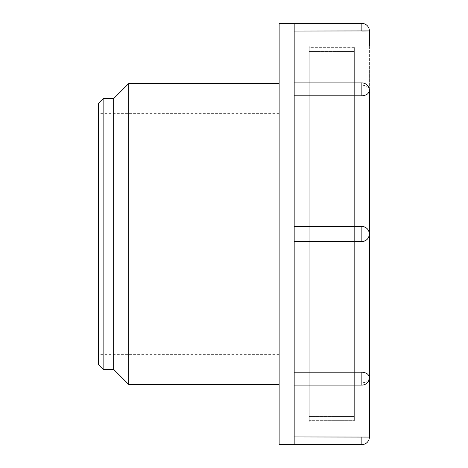 <?xml version="1.0" encoding="UTF-8"?>
<svg xmlns="http://www.w3.org/2000/svg" width="468" height="468" viewBox="0 0 468 468"><rect width="100%" height="100%" fill="white"/><g stroke="black" fill="none" stroke-linecap="round" stroke-linejoin="round"><path stroke-width="0.35" stroke-dasharray="2.34 1.75" d="M361.863 95.817L294.173 95.817L294.173 82.883L361.863 82.883L361.863 85.182C366.432 85.463 368.936 87.206 369.387 90.4L369.387 377.6C368.942 380.794 366.432 382.531 361.863 382.818L294.173 382.818L294.173 444.6L294.173 436.936L369.387 437.077L369.387 90.4C368.942 87.206 366.432 85.468 361.863 85.182L361.863 95.817C366.432 95.472 368.936 93.664 369.387 90.4L369.387 30.923M361.863 85.182L294.173 85.182L294.173 31.063L294.173 85.182L294.173 82.883L294.173 85.182L361.863 85.182M361.863 23.4L361.863 31.063L294.173 31.063L294.173 23.4L294.173 31.063M98.613 103.13L98.613 364.87M103.13 98.613L103.13 369.387M294.173 444.6L294.173 95.817M294.173 234L294.173 226.477L294.173 234M361.863 372.183L361.863 382.818C366.432 382.537 368.936 380.794 369.387 377.6C368.942 374.336 366.432 372.534 361.863 372.183L294.173 372.183L294.173 241.517L361.863 241.517A7.523 7.523 0 0 0 369.387 234C368.942 229.437 366.432 226.927 361.863 226.483L294.173 226.483L361.863 226.477L361.863 241.523C366.432 241.078 368.936 238.569 369.387 234A7.523 7.523 0 0 0 361.863 226.477M294.173 82.883L294.173 23.4M309.213 422.037L369.387 422.037L369.387 45.963L309.213 45.963L309.213 422.037L309.213 420.679L354.34 420.679L354.34 416.538L309.213 416.538L309.213 51.462L309.213 416.538L309.213 51.462L354.34 51.462L354.34 47.321L309.213 47.321L309.213 420.679L354.34 420.679L354.34 51.462L309.213 51.462L309.213 416.538L354.34 416.538L354.34 47.321L354.34 420.679L354.34 47.321L309.213 47.321L309.213 45.963M279.127 444.6L279.127 23.4M361.863 241.517L294.173 241.517L294.173 372.183M294.173 382.918L294.173 385.117L294.173 382.918M294.173 385.117L361.863 385.117L361.863 382.818L294.173 382.818L294.173 436.936M98.613 234L98.613 354.34L98.613 234M279.127 234L279.127 384.427L279.127 234M113.66 369.387L113.66 98.613M128.7 384.427L128.7 83.573M361.863 436.936L361.863 444.6M369.387 90.4A7.523 7.523 0 0 0 361.863 82.883M361.863 385.117A7.523 7.523 0 0 0 369.387 377.6M279.127 113.66L98.613 113.66M279.127 354.34L98.613 354.34"/><path stroke-width="0.7" d="M369.387 45.963L369.387 30.923A7.523 7.523 0 0 0 361.863 23.4L361.863 31.063L369.387 30.923L294.173 31.063M98.613 364.87L98.613 103.13L103.13 98.613L103.13 369.387L98.613 364.87M294.173 23.4L294.173 444.6L279.127 444.6L279.127 23.4L361.863 23.4M294.173 95.817L361.863 95.817C366.432 95.466 368.942 93.664 369.387 90.4L369.387 437.077L294.173 436.936M294.173 385.117L361.863 385.117L361.863 372.183C366.432 372.528 368.936 374.336 369.387 377.6L369.387 422.037M361.863 226.483C366.432 226.921 368.936 229.431 369.387 234C368.942 238.563 366.432 241.073 361.863 241.517L294.173 241.517L361.863 241.523L361.863 226.477L294.173 226.483L361.863 226.483A7.523 7.523 0 0 1 369.387 234A7.523 7.523 0 0 1 361.863 241.523M361.863 372.183L294.173 372.183M103.13 98.613L113.66 98.613L113.66 369.387L103.13 369.387M113.66 98.613L128.7 83.573L128.7 384.427L113.66 369.387M294.173 444.6L361.863 444.6L361.863 436.936M361.863 95.817L361.863 82.883A7.523 7.523 0 0 1 369.387 90.4M361.863 444.6A7.523 7.523 0 0 0 369.387 437.077M361.863 385.117A7.523 7.523 0 0 0 369.387 377.6M294.173 82.883L361.863 82.883M279.127 83.573L128.7 83.573M279.127 384.427L128.7 384.427"/></g></svg>
